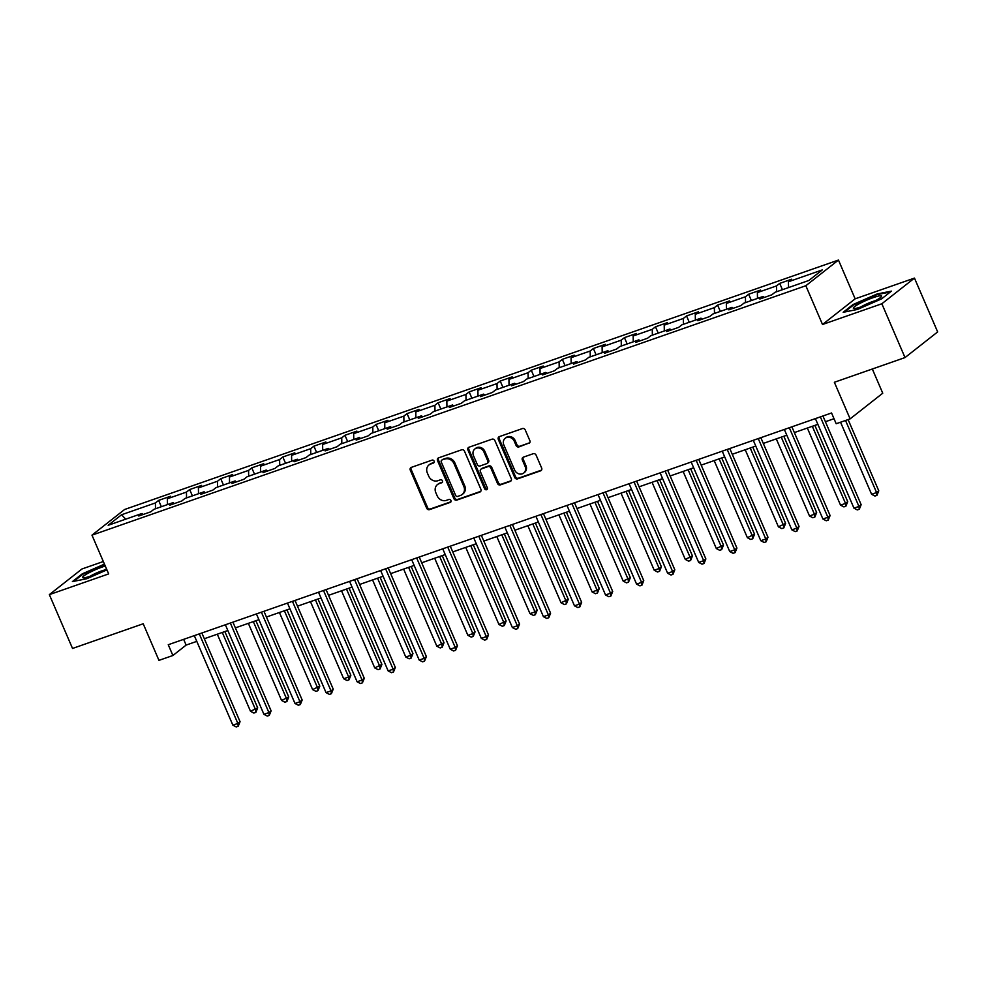 <?xml version="1.0" encoding="UTF-8"?>
<svg xmlns="http://www.w3.org/2000/svg" width="987" height="987" viewBox="0 0 987 987"><rect width="100%" height="100%" fill="white"/><g stroke="black" fill="none" stroke-linecap="round" stroke-linejoin="round"><path stroke-width="1.48" d="M434.095 461.126A1.629 1.431 -128.2 0 0 432.084 460.127L411.32 467.382A2.319 2.048 -128.2 0 0 410.284 470.17L426.668 508.206A2.319 2.048 -128.2 0 0 429.53 509.637L450.294 502.383A1.629 1.431 -128.2 0 0 449.011 499.434L446.334 500.372A7.427 6.539 -128.2 0 1 437.167 495.795L435.798 492.624A7.427 6.539 -128.2 0 1 437.451 484.592A7.427 6.539 -128.2 0 1 439.141 483.667L441.831 482.729A1.629 1.431 -128.2 0 0 440.547 479.781L437.858 480.718A7.427 6.539 -128.2 0 1 428.703 476.141L427.334 472.97A7.427 6.539 -128.2 0 1 428.987 464.939A7.427 6.539 -128.2 0 1 430.677 464.026L433.355 463.076A1.629 1.431 -128.2 0 0 434.095 461.126M528.822 443.459A2.319 2.048 -128.2 0 0 529.871 440.671L525.269 429.999A2.319 2.048 -128.2 0 0 522.407 428.568L499.348 436.624A2.319 2.048 -128.2 0 0 498.312 439.412L514.696 477.449A2.319 2.048 -128.2 0 0 517.558 478.88L540.605 470.824A2.319 2.048 -128.2 0 0 541.653 468.035L536.101 455.143A2.319 2.048 -128.2 0 0 533.239 453.712L523.369 457.154A2.319 2.048 -128.2 0 0 522.333 459.954L525.084 466.345A6.218 5.466 -128.2 0 1 523.69 473.057A6.218 5.466 -128.2 0 1 514.622 469.997L503.839 444.952A6.218 5.466 -128.2 0 1 505.233 438.253A6.218 5.466 -128.2 0 1 514.301 441.3L516.09 445.482A2.319 2.048 -128.2 0 0 518.952 446.914L529.711 442.768A2.319 2.048 -128.2 0 0 529.735 442.756M103.327 561.517L81.983 568.968L49.35 594.63L72.532 648.459L143.201 623.772L158.956 660.365L172.898 655.504L168.259 644.733L831.547 412.973L836.186 423.744L850.115 418.87L882.748 393.208L872.323 369.002M881.847 303.762L914.468 278.1L855.149 298.827L822.516 324.489L881.847 303.762L905.017 357.578L834.36 382.277L850.115 418.87M822.516 324.489L805.836 285.736L91.976 535.151L124.609 509.489L838.457 260.062L805.836 285.736M49.35 594.63L108.669 573.903L91.976 535.151M464.507 451.232A2.319 2.048 -128.2 0 0 461.645 449.801L438.586 457.857A2.319 2.048 -128.2 0 0 437.537 460.645L453.921 498.682A2.319 2.048 -128.2 0 0 456.784 500.113L479.842 492.057A2.319 2.048 -128.2 0 0 480.891 489.268L464.507 451.232M468.973 447.234L492.019 439.178A2.319 2.048 -128.2 0 1 494.894 440.609L511.266 478.646A2.319 2.048 -128.2 0 1 510.23 481.446L500.36 484.888A2.319 2.048 -128.2 0 1 497.497 483.457L490.847 468.035A2.319 2.048 -128.2 0 0 487.985 466.604L481.446 468.887A2.319 2.048 -128.2 0 0 480.398 471.687L487.319 487.751A1.629 1.431 -128.2 0 1 484.58 488.701L467.924 450.035A2.319 2.048 -128.2 0 1 468.973 447.234A2.319 2.048 -128.2 0 0 468.8 449.344L467.924 450.035M914.468 278.1L937.65 331.916L905.017 357.578M779.705 283.392L776.498 285.922L757.387 292.596L760.607 290.067L748.652 294.237L745.444 296.766L726.333 303.453L729.541 300.912L717.598 305.094L714.378 307.623L695.28 314.298L698.488 311.769L686.545 315.939L683.325 318.468L664.214 325.155L667.434 322.613L655.491 326.796L652.271 329.325L633.16 335.999L636.381 333.47L624.438 337.64L621.218 340.17L602.107 346.856L605.327 344.315L593.384 348.497L590.164 351.027L571.054 357.701L574.274 355.172L562.331 359.342L559.111 361.871L540 368.558L543.22 366.017L531.277 370.199L528.057 372.728L508.947 379.403L512.167 376.874L500.224 381.044L497.004 383.573L477.893 390.247L481.113 387.718L469.17 391.901L465.95 394.43L446.84 401.104L450.06 398.575L438.117 402.745L434.897 405.275L415.786 411.949L419.006 409.42L407.063 413.602L403.843 416.132L384.733 422.806L387.953 420.277L376.01 424.447L372.79 426.976L353.679 433.651L356.899 431.122L344.957 435.292L341.736 437.833L322.626 444.508L325.846 441.979L313.903 446.149L310.683 448.678L291.572 455.352L294.792 452.823L282.837 456.993L279.629 459.535L260.519 466.209L263.739 463.68L251.784 467.85L248.576 470.38L229.465 477.054L232.673 474.525L220.73 478.695L217.51 481.237L198.412 487.911L201.619 485.382L189.677 489.552L186.457 492.081L167.346 498.756L170.566 496.227L158.623 500.397L155.403 502.938L121.561 514.758L108.163 525.294L142.005 513.474L138.785 516.004L150.727 511.834L153.947 509.304L173.058 502.63L169.838 505.159L181.781 500.989L185.001 498.447L204.112 491.773L200.892 494.302L212.834 490.132L216.054 487.603L235.165 480.928L231.945 483.457L243.888 479.287L247.108 476.746L266.219 470.071L262.998 472.6L274.941 468.43L278.161 465.901L297.272 459.226L294.052 461.756L305.995 457.586L309.215 455.044L328.326 448.369L325.105 450.899L337.06 446.729L340.268 444.199L359.379 437.525L356.171 440.054L368.114 435.884L371.322 433.342L390.433 426.668L387.225 429.197L399.167 425.027L402.388 422.498L421.498 415.823L418.278 418.352L430.221 414.182L433.441 411.641L452.552 404.966L449.332 407.495L461.274 403.325L464.495 400.796L483.605 394.121L480.385 396.651L492.328 392.481L495.548 389.951L514.659 383.264L511.439 385.794L523.381 381.624L526.602 379.094L545.712 372.42L542.492 374.949L554.435 370.779L557.655 368.25L576.766 361.563L573.546 364.104L585.488 359.922L588.708 357.393L607.819 350.718L604.599 353.247L616.542 349.077L619.762 346.548L638.873 339.861L635.653 342.403L647.595 338.22L650.815 335.691L669.926 329.016L666.706 331.546L678.649 327.376L681.869 324.846L700.98 318.159L697.76 320.701L709.702 316.519L712.922 313.989L732.033 307.315L728.813 309.844L740.756 305.674L743.976 303.145L763.087 296.458L759.867 298.999L771.809 294.817L775.029 292.288L808.871 280.468L822.282 269.92L788.44 281.751L791.66 279.21L779.705 283.392L782.432 289.709M776.584 291.745L776.498 285.922M757.473 298.419L757.387 292.596M763.087 296.458L764.308 297.445M745.53 302.602L745.444 296.766M726.42 309.276L726.333 303.453M732.033 307.315L733.255 308.302M714.477 313.447L714.378 307.623M695.366 320.121L695.28 314.298M700.98 318.159L702.201 319.146M683.423 324.304L683.325 318.468M664.313 330.978L664.214 325.155M669.926 329.016L671.148 329.991M652.37 335.148L652.271 329.325M633.259 341.823L633.16 335.999M638.873 339.861L640.094 340.848M621.317 346.005L621.218 340.17M602.206 352.68L602.107 346.856M607.819 350.718L609.041 351.693M590.263 356.85L590.164 351.027M571.152 363.524L571.054 357.701M576.766 361.563L577.975 362.55M559.21 367.707L559.111 361.871M540.099 374.381L540 368.558M545.712 372.42L546.921 373.394M528.156 378.552L528.057 372.728M509.045 385.226L508.947 379.403M514.659 383.264L515.868 384.251M497.103 389.409L497.004 383.573M477.992 396.083L477.893 390.247M483.605 394.121L484.814 395.096M466.049 400.253L465.95 394.43M446.938 406.928L446.84 401.104M452.552 404.966L453.761 405.953M434.983 411.11L434.897 405.275M415.872 417.785L415.786 411.949M421.498 415.823L422.707 416.798M403.93 421.955L403.843 416.132M384.819 428.629L384.733 422.806M390.433 426.668L391.654 427.655M372.876 432.799L372.79 426.976M353.765 439.486L353.679 433.651M359.379 437.525L360.6 438.499M341.823 443.656L341.736 437.833M322.712 450.331L322.626 444.508M328.326 448.369L329.547 449.356M310.769 454.501L310.683 448.678M291.659 461.188L291.572 455.352M297.272 459.226L298.493 460.201M279.716 465.358L279.629 459.535M260.605 472.033L260.519 466.209M266.219 470.071L267.44 471.058M248.662 476.203L248.576 470.38M229.552 482.89L229.465 477.054M235.165 480.928L236.386 481.903M217.609 487.06L217.51 481.237M198.498 493.734L198.412 487.911M204.112 491.773L205.333 492.76M186.555 497.904L186.457 492.081M167.445 504.591L167.346 498.756M173.058 502.63L174.28 503.604M155.502 508.761L155.403 502.938M125.731 519.162L121.561 514.758M142.005 513.474L143.226 514.461M855.149 298.827L838.457 260.062M172.898 655.504L186.124 645.091L196.783 641.365M204.321 638.737L227.837 630.52M235.375 627.88L258.89 619.663M266.428 617.035L289.944 608.819M297.482 606.178L320.997 597.962M328.548 595.334L352.051 587.117M359.601 584.477L383.104 576.26M390.655 573.632L414.158 565.415M421.708 562.775L445.211 554.571M452.762 551.93L476.277 543.714M483.815 541.073L507.33 532.869M514.869 530.229L538.384 522.012M545.922 519.372L569.437 511.167M576.976 508.527L600.491 500.31M608.029 497.682L631.544 489.466M639.082 486.825L662.598 478.609M670.136 475.981L693.651 467.764M701.189 465.124L724.705 456.907M732.243 454.279L755.758 446.062M763.296 443.422L786.812 435.205M794.35 432.577L817.865 424.361M825.416 421.72L834.015 418.71M788.527 287.575L788.44 281.751M183.656 639.354L186.124 645.091M161.35 506.713L158.623 500.397M192.403 495.869L189.677 489.552M223.457 485.012L220.73 478.695M254.51 474.167L251.784 467.85M285.564 463.31L282.837 456.993M316.617 452.465L313.903 446.149M347.671 441.608L344.957 435.292M378.724 430.764L376.01 424.447M409.778 419.907L407.063 413.602M440.831 409.062L438.117 402.745M471.885 398.205L469.17 391.901M502.938 387.36L500.224 381.044M533.992 376.516L531.277 370.199M565.058 365.659L562.331 359.342M596.111 354.814L593.384 348.497M627.164 343.957L624.438 337.64M658.218 333.112L655.491 326.796M689.271 322.255L686.545 315.939M720.325 311.411L717.598 305.094M751.378 300.554L748.652 294.237M104.462 564.12L82.217 573.866L72.396 581.602L86.696 578.752L106.941 569.881M891.421 291.128L877.122 293.978L853.002 304.551L843.182 312.287L857.481 309.437L881.601 298.864L891.421 291.128M82.489 574.496L82.217 573.866M853.274 305.18L853.002 304.551M434.083 462.447L431.553 463.322A7.427 6.539 -128.2 0 0 429.876 464.248L428.987 464.939M437.451 484.592L438.339 483.901A7.427 6.539 -128.2 0 1 440.017 482.976L442.546 482.1M411.295 467.382A2.319 2.048 -128.2 0 0 411.16 469.479L427.544 507.515A2.319 2.048 -128.2 0 0 430.406 508.947L451.01 501.754M438.549 457.869A2.319 2.048 -128.2 0 0 438.425 459.954L454.797 497.991A2.319 2.048 -128.2 0 0 457.672 499.422L480.718 491.366A2.319 2.048 -128.2 0 0 480.755 491.353L479.842 492.057M442.003 460.065A1.629 1.431 -128.2 0 0 441.275 462.015L455.661 495.412A1.629 1.431 -128.2 0 0 457.66 496.412L460.497 495.412A7.427 6.539 -128.2 0 0 462.175 494.499A7.427 6.539 -128.2 0 0 463.828 486.468L454.008 463.643A7.427 6.539 -128.2 0 0 444.841 459.066L442.892 459.362A1.629 1.431 -128.2 0 0 442.521 459.572L441.633 460.263M462.175 494.499L463.063 493.808A7.427 6.539 -128.2 0 0 464.717 485.777L463.828 486.468M442.892 459.362L445.717 458.375A7.427 6.539 -128.2 0 1 454.884 462.952L464.717 485.777M480.916 469.183L481.792 468.492A2.319 2.048 -128.2 0 1 482.322 468.196L488.873 465.913A2.319 2.048 -128.2 0 1 491.736 467.344L498.373 482.766A2.319 2.048 -128.2 0 0 501.236 484.198L511.106 480.755A2.319 2.048 -128.2 0 0 511.143 480.743M468.8 449.344L485.456 488.01A1.629 1.431 -128.2 0 0 487.307 489.058M483.951 452.034A6.218 5.466 -128.2 0 0 474.883 448.974A6.218 5.466 -128.2 0 0 473.501 455.686L477.301 464.507A2.319 2.048 -128.2 0 0 480.163 465.938L486.714 463.643A2.319 2.048 -128.2 0 0 487.751 460.855L483.951 452.034L484.839 451.33A6.218 5.466 -128.2 0 0 475.771 448.271L474.883 448.974M487.233 463.359L488.121 462.669A2.319 2.048 -128.2 0 0 488.639 460.152L487.751 460.855M484.839 451.33L488.639 460.152M505.233 438.253L506.109 437.549A6.218 5.466 -128.2 0 1 515.177 440.609L516.978 444.792A2.319 2.048 -128.2 0 0 519.841 446.21L529.711 442.768M523.69 473.057L524.578 472.366A6.218 5.466 -128.2 0 0 525.96 465.654L525.084 466.345M523.344 457.166A2.319 2.048 -128.2 0 0 523.209 459.263L525.96 465.654M499.323 436.636A2.319 2.048 -128.2 0 0 499.188 438.721L515.572 476.758A2.319 2.048 -128.2 0 0 518.434 478.189L541.493 470.133A2.319 2.048 -128.2 0 0 541.518 470.12L540.605 470.824M217.3 634.197L250.513 711.306L257.693 707.827L224.851 631.569M257.693 707.827L255.867 712.367L255.485 709.567L222.285 632.457M255.867 712.367L253.869 713.058L250.513 711.306M199.288 633.888L237.855 723.434L232.87 725.174L194.316 635.628M201.854 633L240.051 721.707L237.855 723.434L238.225 726.235L236.238 726.938L232.87 725.174M240.051 721.707L238.225 726.235M105.276 566.02A15.385 2.11 -23.3 0 0 88.361 573.114A15.385 2.11 -23.3 0 0 83.192 577.827A15.385 2.11 -23.3 0 0 105.041 569.795A15.385 2.11 -23.3 0 0 106.534 568.956M104.634 570.017A10.536 1.443 -23.3 0 0 92.087 575.137A10.536 1.443 -23.3 0 0 90.212 576.223M73.828 581.318L82.846 574.212L104.684 564.638M873.224 297.63A15.385 2.11 -23.3 0 0 858.073 304.391A15.385 2.11 -23.3 0 0 853.965 308.512A15.385 2.11 -23.3 0 0 861.75 306.649A15.385 2.11 -23.3 0 0 881.403 296.692A15.385 2.11 -23.3 0 0 873.224 297.63M875.407 300.702A10.536 1.443 -23.3 0 0 872.508 301.603A10.536 1.443 -23.3 0 0 860.997 306.908M844.601 312.003L853.632 304.897L877.011 294.644L890.323 291.992M248.354 623.352L281.566 700.449L288.747 696.982L255.904 620.712M288.747 696.982L286.921 701.51L286.538 698.71L253.338 621.613M286.921 701.51L284.922 702.213L281.566 700.449M279.42 612.495L312.62 689.605L319.8 686.125L286.958 609.867M319.8 686.125L317.974 690.666L317.592 687.865L284.392 610.756M317.974 690.666L315.976 691.356L312.62 689.605M230.341 623.044L268.908 712.589L263.924 714.329L225.369 624.783M232.907 622.143L271.117 710.85L268.908 712.589L269.278 715.39L267.292 716.081L263.924 714.329M271.117 710.85L269.278 715.39M261.395 612.187L299.962 701.732L294.99 703.472L256.423 613.926M263.961 611.298L302.17 700.005L299.962 701.732L300.332 704.533L298.345 705.236L294.99 703.472M302.17 700.005L300.332 704.533M310.473 601.651L343.673 678.748L348.645 677.008L350.854 675.281L318.011 599.01M350.854 675.281L349.028 679.809L348.645 677.008L315.445 599.911M349.028 679.809L347.029 680.512L343.673 678.748M341.527 590.794L374.727 667.903L381.907 664.424L349.065 588.166M381.907 664.424L380.081 668.964L379.711 666.163L346.499 589.054M380.081 668.964L378.083 669.655L374.727 667.903M372.58 579.949L405.78 657.046L410.765 655.306L412.961 653.579L380.118 577.309M412.961 653.579L411.135 658.107L410.765 655.306L377.552 578.209M411.135 658.107L409.149 658.81L405.78 657.046M292.448 601.342L331.015 690.888L326.043 692.627L287.476 603.082M295.014 600.441L333.224 689.148L331.015 690.888L331.385 693.688L329.399 694.379L326.043 692.627M333.224 689.148L331.385 693.688M323.502 590.485L362.069 680.031L357.097 681.77L318.53 592.225M326.068 589.597L364.277 678.303L362.069 680.031L362.439 682.831L360.452 683.535L357.097 681.77M364.277 678.303L362.439 682.831M354.555 579.64L393.122 669.186L388.15 670.926L349.583 581.38M357.121 578.74L395.331 667.446L393.122 669.186L393.492 671.987L391.506 672.678L388.15 670.926M395.331 667.446L393.492 671.987M385.609 568.783L424.176 658.329L419.204 660.069L380.637 570.523M388.175 567.895L426.384 656.602L424.176 658.329L424.546 661.13L422.559 661.833L419.204 660.069M426.384 656.602L424.546 661.13M416.662 557.939L455.229 647.484L450.257 649.224L411.69 559.678M419.228 557.038L457.437 645.745L455.229 647.484L455.612 650.285L453.613 650.976L450.257 649.224M457.437 645.745L455.612 650.285M447.728 547.082L486.283 636.627L481.311 638.367L442.744 548.821M450.282 546.193L488.491 634.9L486.283 636.627L486.665 639.428L484.666 640.131L481.311 638.367M488.491 634.9L486.665 639.428M478.781 536.237L517.336 625.783L512.364 627.522L473.797 537.977M481.348 535.336L519.544 624.043L517.336 625.783L517.719 628.583L515.72 629.274L512.364 627.522M519.544 624.043L517.719 628.583M509.835 525.38L548.39 614.926L543.418 616.665L504.85 527.12M512.401 524.492L550.598 613.198L548.39 614.926L548.772 617.726L546.773 618.43L543.418 616.665M550.598 613.198L548.772 617.726M540.888 514.535L579.443 604.081L574.471 605.821L535.904 516.275M543.455 513.635L581.651 602.341L579.443 604.081L579.825 606.882L577.827 607.573L574.471 605.821M581.651 602.341L579.825 606.882M571.942 503.691L610.509 593.224L605.524 594.964L566.957 505.418M574.508 502.79L612.705 591.497L610.509 593.224L610.879 596.025L608.88 596.728L605.524 594.964M612.705 591.497L610.879 596.025M602.995 492.834L641.562 582.379L636.578 584.119L598.011 494.573M605.562 491.933L643.758 580.64L641.562 582.379L641.932 585.18L639.946 585.871L636.578 584.119M643.758 580.64L641.932 585.18M634.049 481.989L672.616 571.522L667.631 573.262L629.077 483.716M636.615 481.088L674.812 569.795L672.616 571.522L672.986 574.323L671 575.026L667.631 573.262M674.812 569.795L672.986 574.323M665.102 471.132L703.669 560.678L698.685 562.417L660.13 472.872M667.668 470.231L705.865 558.938L703.669 560.678L704.039 563.478L702.053 564.169L698.685 562.417M705.865 558.938L704.039 563.478M696.156 460.287L734.723 549.833L729.738 551.56L691.184 462.027M698.722 459.387L736.919 548.093L734.723 549.833L735.093 552.621L733.107 553.325L729.738 551.56M736.919 548.093L735.093 552.621M727.209 449.43L765.776 538.976L760.792 540.716L722.237 451.17M729.775 448.53L767.985 537.236L765.776 538.976L766.146 541.777L764.16 542.468L760.792 540.716M767.985 537.236L766.146 541.777M758.263 438.586L796.83 528.131L791.858 529.859L753.291 440.325M760.829 437.685L799.038 526.392L796.83 528.131L797.2 530.932L795.214 531.623L791.858 529.859M799.038 526.392L797.2 530.932M789.316 427.729L827.883 517.274L822.911 519.014L784.344 429.468M791.882 426.84L830.092 515.547L827.883 517.274L828.253 520.075L826.267 520.766L822.911 519.014M830.092 515.547L828.253 520.075M820.37 416.884L858.937 506.43L853.965 508.169L815.398 418.624M822.936 415.983L861.145 504.69L858.937 506.43L859.307 509.23L857.321 509.921L853.965 508.169M861.145 504.69L859.307 509.23M403.634 569.092L436.834 646.201L444.014 642.722L411.172 566.464M444.014 642.722L442.188 647.262L441.818 644.462L408.606 567.352M442.188 647.262L440.202 647.953L436.834 646.201M434.687 558.247L467.887 635.344L472.872 633.605L475.068 631.877L442.225 555.607M475.068 631.877L473.242 636.405L472.872 633.605L439.659 556.508M473.242 636.405L471.255 637.108L467.887 635.344M465.741 547.39L498.941 624.5L506.121 621.02L473.279 544.762M506.121 621.02L504.295 625.561L503.925 622.76L470.713 545.651M504.295 625.561L502.309 626.251L498.941 624.5M496.794 536.546L529.994 613.643L534.979 611.915L537.187 610.176L504.332 533.905M537.187 610.176L535.349 614.704L534.979 611.915L501.766 534.806M535.349 614.704L533.362 615.407L529.994 613.643M527.848 525.689L561.06 602.798L568.241 599.319L535.386 523.061M568.241 599.319L566.402 603.859L566.032 601.058L532.82 523.949M566.402 603.859L564.416 604.55L561.06 602.798M558.901 514.844L592.114 591.941L597.086 590.214L599.294 588.474L566.439 512.204M599.294 588.474L597.456 593.014L597.086 590.214L563.873 513.104M597.456 593.014L595.469 593.705L592.114 591.941M589.955 503.987L623.167 581.096L630.348 577.629L597.493 501.359M630.348 577.629L628.509 582.157L628.139 579.357L594.939 502.247M628.509 582.157L626.523 582.848L623.167 581.096M621.008 493.142L654.221 570.252L659.193 568.512L661.401 566.772L628.546 490.502M661.401 566.772L659.563 571.313L659.193 568.512L625.992 491.403M659.563 571.313L657.576 572.004L654.221 570.252M652.062 482.285L685.274 559.395L692.455 555.928L659.612 479.657M692.455 555.928L690.616 560.456L690.246 557.655L657.046 480.546M690.616 560.456L688.63 561.147L685.274 559.395M683.115 471.441L716.328 548.55L723.508 545.071L690.666 468.8M723.508 545.071L721.67 549.611L721.3 546.81L688.099 469.701M721.67 549.611L719.683 550.302L716.328 548.55M714.169 460.584L747.381 537.693L754.562 534.226L721.719 457.956M754.562 534.226L752.736 538.754L752.353 535.953L719.153 458.856M752.736 538.754L750.737 539.457L747.381 537.693M745.222 449.739L778.435 526.848L785.615 523.369L752.773 447.099M785.615 523.369L783.789 527.909L783.407 525.109L750.206 447.999M783.789 527.909L781.79 528.6L778.435 526.848M776.288 438.894L809.488 515.991L814.46 514.252L816.668 512.524L783.826 436.254M816.668 512.524L814.843 517.052L814.46 514.252L781.26 437.155M814.843 517.052L812.844 517.756L809.488 515.991M807.341 428.037L840.542 505.147L845.514 503.407L847.722 501.667L814.88 425.397M847.722 501.667L845.896 506.208L845.514 503.407L812.313 426.298M845.896 506.208L843.897 506.899L840.542 505.147M840.554 422.214L871.595 494.29L876.579 492.55L878.775 490.823L848.092 419.574M878.775 490.823L876.949 495.351L876.579 492.55L845.526 420.474M876.949 495.351L874.951 496.054L871.595 494.29M431.553 463.322L430.677 464.026M442.472 482.224L441.831 482.729M440.017 482.976L439.141 483.667M450.936 501.877L450.294 502.383M430.406 508.947L429.53 509.637M427.544 507.515L426.668 508.206M411.16 469.479L410.284 470.17M434.009 462.57L433.355 463.076M457.672 499.422L456.784 500.113M454.797 497.991L453.921 498.682M438.425 459.954L437.537 460.645M454.884 462.952L454.008 463.643M445.717 458.375L444.841 459.066M511.106 480.755L510.23 481.446M501.236 484.198L500.36 484.888M498.373 482.766L497.497 483.457M491.736 467.344L490.847 468.035M488.873 465.913L487.985 466.604M482.322 468.196L481.446 468.887M485.456 488.01L484.58 488.701M519.841 446.21L518.952 446.914M516.978 444.792L516.09 445.482M515.177 440.609L514.301 441.3M523.209 459.263L522.333 459.954M518.434 478.189L517.558 478.88M515.572 476.758L514.696 477.449M499.188 438.721L498.312 439.412"/></g></svg>
